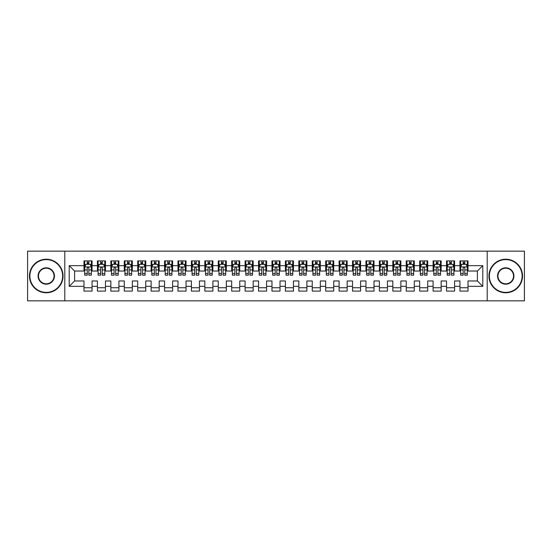<?xml version="1.0" encoding="UTF-8"?>
<svg xmlns="http://www.w3.org/2000/svg" width="552" height="552" viewBox="0 0 552 552"><rect width="100%" height="100%" fill="white"/><g stroke="black" fill="none" stroke-linecap="round" stroke-linejoin="round"><path stroke-width="0.83" d="M487.209 300.84L524.4 300.84L524.4 251.16L487.209 251.16L487.209 300.84L64.791 300.84L64.791 251.16L27.6 251.16L27.6 300.84L64.791 300.84M487.209 251.16L64.791 251.16M69.221 286.336L69.221 265.664L83.994 265.664L83.994 271.032L74.596 271.032L74.596 280.968L69.221 286.336L83.994 286.336L83.994 291.104L92.053 291.104L92.053 286.336L97.421 286.336L97.421 291.104L105.473 291.104L105.473 286.336L110.849 286.336L110.849 291.104L118.901 291.104L118.901 286.336L124.276 286.336L124.276 291.104L132.328 291.104L132.328 286.336L137.703 286.336L137.703 291.104L145.756 291.104L145.756 286.336L151.131 286.336L151.131 291.104L159.183 291.104L159.183 286.336L164.558 286.336L164.558 291.104L172.61 291.104L172.61 286.336L177.985 286.336L177.985 291.104L186.038 291.104L186.038 286.336L191.413 286.336L191.413 291.104L199.465 291.104L199.465 286.336L204.833 286.336L204.833 291.104L212.893 291.104L212.893 286.336L218.261 286.336L218.261 291.104L226.32 291.104L226.32 286.336L231.688 286.336L231.688 291.104L239.747 291.104L239.747 286.336L245.116 286.336L245.116 291.104L253.175 291.104L253.175 286.336L258.543 286.336L258.543 291.104L266.602 291.104L266.602 286.336L271.97 286.336L271.97 291.104L280.03 291.104L280.03 286.336L285.398 286.336L285.398 291.104L293.457 291.104L293.457 286.336L298.825 286.336L298.825 291.104L306.884 291.104L306.884 286.336L312.253 286.336L312.253 291.104L320.312 291.104L320.312 286.336L325.68 286.336L325.68 291.104L333.739 291.104L333.739 286.336L339.107 286.336L339.107 291.104L347.167 291.104L347.167 286.336L352.535 286.336L352.535 291.104L360.587 291.104L360.587 286.336L365.962 286.336L365.962 291.104L374.014 291.104L374.014 286.336L379.39 286.336L379.39 291.104L387.442 291.104L387.442 286.336L392.817 286.336L392.817 291.104L400.869 291.104L400.869 286.336L406.244 286.336L406.244 291.104L414.297 291.104L414.297 286.336L419.672 286.336L419.672 291.104L427.724 291.104L427.724 286.336L433.099 286.336L433.099 291.104L441.151 291.104L441.151 286.336L446.527 286.336L446.527 291.104L454.579 291.104L454.579 286.336L459.947 286.336L459.947 291.104L468.006 291.104L468.006 280.968L477.404 280.968L477.404 271.032L468.006 271.032L468.006 265.664L482.779 265.664L482.779 286.336L468.006 286.336M468.006 265.664L468.006 260.896L459.947 260.896L459.947 265.664L454.579 265.664L454.579 260.896L446.527 260.896L446.527 265.664L441.151 265.664L441.151 260.896L433.099 260.896L433.099 265.664L427.724 265.664L427.724 260.896L419.672 260.896L419.672 265.664L414.297 265.664L414.297 260.896L406.244 260.896L406.244 265.664L400.869 265.664L400.869 260.896L392.817 260.896L392.817 265.664L387.442 265.664L387.442 260.896L379.39 260.896L379.39 265.664L374.014 265.664L374.014 260.896L365.962 260.896L365.962 265.664L360.587 265.664L360.587 260.896L352.535 260.896L352.535 265.664L347.167 265.664L347.167 260.896L339.107 260.896L339.107 265.664L333.739 265.664L333.739 260.896L325.68 260.896L325.68 265.664L320.312 265.664L320.312 260.896L312.253 260.896L312.253 265.664L306.884 265.664L306.884 260.896L298.825 260.896L298.825 265.664L293.457 265.664L293.457 260.896L285.398 260.896L285.398 265.664L280.03 265.664L280.03 260.896L271.97 260.896L271.97 265.664L266.602 265.664L266.602 260.896L258.543 260.896L258.543 265.664L253.175 265.664L253.175 260.896L245.116 260.896L245.116 265.664L239.747 265.664L239.747 260.896L231.688 260.896L231.688 265.664L226.32 265.664L226.32 260.896L218.261 260.896L218.261 265.664L212.893 265.664L212.893 260.896L204.833 260.896L204.833 265.664L199.465 265.664L199.465 260.896L191.413 260.896L191.413 265.664L186.038 265.664L186.038 260.896L177.985 260.896L177.985 265.664L172.61 265.664L172.61 260.896L164.558 260.896L164.558 265.664L159.183 265.664L159.183 260.896L151.131 260.896L151.131 265.664L145.756 265.664L145.756 260.896L137.703 260.896L137.703 265.664L132.328 265.664L132.328 260.896L124.276 260.896L124.276 265.664L118.901 265.664L118.901 260.896L110.849 260.896L110.849 265.664L105.473 265.664L105.473 260.896L97.421 260.896L97.421 265.664L92.053 265.664L92.053 260.896L83.994 260.896L83.994 265.664M454.579 286.336L454.579 280.968L459.947 280.968L459.947 286.336M482.779 265.664L477.404 271.032M441.151 286.336L441.151 280.968L446.527 280.968L446.527 286.336M459.947 265.664L459.947 271.032L454.579 271.032L454.579 265.664M427.724 286.336L427.724 280.968L433.099 280.968L433.099 286.336M446.527 265.664L446.527 271.032L441.151 271.032L441.151 265.664M414.297 286.336L414.297 280.968L419.672 280.968L419.672 286.336M433.099 265.664L433.099 271.032L427.724 271.032L427.724 265.664M400.869 286.336L400.869 280.968L406.244 280.968L406.244 286.336M419.672 265.664L419.672 271.032L414.297 271.032L414.297 265.664M387.442 286.336L387.442 280.968L392.817 280.968L392.817 286.336M406.244 265.664L406.244 271.032L400.869 271.032L400.869 265.664M374.014 286.336L374.014 280.968L379.39 280.968L379.39 286.336M392.817 265.664L392.817 271.032L387.442 271.032L387.442 265.664M360.587 286.336L360.587 280.968L365.962 280.968L365.962 286.336M379.39 265.664L379.39 271.032L374.014 271.032L374.014 265.664M347.167 286.336L347.167 280.968L352.535 280.968L352.535 286.336M365.962 265.664L365.962 271.032L360.587 271.032L360.587 265.664M333.739 286.336L333.739 280.968L339.107 280.968L339.107 286.336M352.535 265.664L352.535 271.032L347.167 271.032L347.167 265.664M320.312 286.336L320.312 280.968L325.68 280.968L325.68 286.336M339.107 265.664L339.107 271.032L333.739 271.032L333.739 265.664M306.884 286.336L306.884 280.968L312.253 280.968L312.253 286.336M325.68 265.664L325.68 271.032L320.312 271.032L320.312 265.664M293.457 286.336L293.457 280.968L298.825 280.968L298.825 286.336M312.253 265.664L312.253 271.032L306.884 271.032L306.884 265.664M280.03 286.336L280.03 280.968L285.398 280.968L285.398 286.336M298.825 265.664L298.825 271.032L293.457 271.032L293.457 265.664M266.602 286.336L266.602 280.968L271.97 280.968L271.97 286.336M285.398 265.664L285.398 271.032L280.03 271.032L280.03 265.664M253.175 286.336L253.175 280.968L258.543 280.968L258.543 286.336M271.97 265.664L271.97 271.032L266.602 271.032L266.602 265.664M239.747 286.336L239.747 280.968L245.116 280.968L245.116 286.336M258.543 265.664L258.543 271.032L253.175 271.032L253.175 265.664M226.32 286.336L226.32 280.968L231.688 280.968L231.688 286.336M245.116 265.664L245.116 271.032L239.747 271.032L239.747 265.664M212.893 286.336L212.893 280.968L218.261 280.968L218.261 286.336M231.688 265.664L231.688 271.032L226.32 271.032L226.32 265.664M199.465 286.336L199.465 280.968L204.833 280.968L204.833 286.336M218.261 265.664L218.261 271.032L212.893 271.032L212.893 265.664M186.038 286.336L186.038 280.968L191.413 280.968L191.413 286.336M204.833 265.664L204.833 271.032L199.465 271.032L199.465 265.664M172.61 286.336L172.61 280.968L177.985 280.968L177.985 286.336M191.413 265.664L191.413 271.032L186.038 271.032L186.038 265.664M159.183 286.336L159.183 280.968L164.558 280.968L164.558 286.336M177.985 265.664L177.985 271.032L172.61 271.032L172.61 265.664M145.756 286.336L145.756 280.968L151.131 280.968L151.131 286.336M164.558 265.664L164.558 271.032L159.183 271.032L159.183 265.664M132.328 286.336L132.328 280.968L137.703 280.968L137.703 286.336M151.131 265.664L151.131 271.032L145.756 271.032L145.756 265.664M118.901 286.336L118.901 280.968L124.276 280.968L124.276 286.336M137.703 265.664L137.703 271.032L132.328 271.032L132.328 265.664M105.473 286.336L105.473 280.968L110.849 280.968L110.849 286.336M124.276 265.664L124.276 271.032L118.901 271.032L118.901 265.664M92.053 286.336L92.053 280.968L97.421 280.968L97.421 286.336M110.849 265.664L110.849 271.032L105.473 271.032L105.473 265.664M74.596 280.968L83.994 280.968L83.994 286.336M97.421 265.664L97.421 271.032L92.053 271.032L92.053 265.664M459.947 264.249L460.623 264.249M467.337 264.249L468.006 264.249M446.527 264.249L447.196 264.249M453.91 264.249L454.579 264.249M433.099 264.249L433.768 264.249M440.482 264.249L441.151 264.249M419.672 264.249L420.341 264.249M427.055 264.249L427.724 264.249M406.244 264.249L406.914 264.249M413.627 264.249L414.297 264.249M392.817 264.249L393.486 264.249M400.2 264.249L400.869 264.249M379.39 264.249L380.059 264.249M386.773 264.249L387.442 264.249M365.962 264.249L366.631 264.249M373.345 264.249L374.014 264.249M352.535 264.249L353.204 264.249M359.918 264.249L360.587 264.249M339.107 264.249L339.777 264.249M346.49 264.249L347.167 264.249M325.68 264.249L326.349 264.249M333.063 264.249L333.739 264.249M312.253 264.249L312.922 264.249M319.636 264.249L320.312 264.249M298.825 264.249L299.494 264.249M306.208 264.249L306.884 264.249M285.398 264.249L286.067 264.249M292.781 264.249L293.457 264.249M271.97 264.249L272.647 264.249M279.353 264.249L280.03 264.249M258.543 264.249L259.219 264.249M265.933 264.249L266.602 264.249M245.116 264.249L245.792 264.249M252.505 264.249L253.175 264.249M231.688 264.249L232.364 264.249M239.078 264.249L239.747 264.249M218.261 264.249L218.937 264.249M225.651 264.249L226.32 264.249M204.833 264.249L205.51 264.249M212.223 264.249L212.893 264.249M191.413 264.249L192.082 264.249M198.796 264.249L199.465 264.249M177.985 264.249L178.655 264.249M185.368 264.249L186.038 264.249M164.558 264.249L165.227 264.249M171.941 264.249L172.61 264.249M151.131 264.249L151.8 264.249M158.514 264.249L159.183 264.249M137.703 264.249L138.373 264.249M145.086 264.249L145.756 264.249M124.276 264.249L124.945 264.249M131.659 264.249L132.328 264.249M110.849 264.249L111.518 264.249M118.231 264.249L118.901 264.249M97.421 264.249L98.09 264.249M104.804 264.249L105.473 264.249M83.994 264.249L84.663 264.249M91.377 264.249L92.053 264.249M83.994 287.751L92.053 287.751M97.421 287.751L105.473 287.751M110.849 287.751L118.901 287.751M124.276 287.751L132.328 287.751M137.703 287.751L145.756 287.751M151.131 287.751L159.183 287.751M164.558 287.751L172.61 287.751M177.985 287.751L186.038 287.751M191.413 287.751L199.465 287.751M204.833 287.751L212.893 287.751M218.261 287.751L226.32 287.751M231.688 287.751L239.747 287.751M245.116 287.751L253.175 287.751M258.543 287.751L266.602 287.751M271.97 287.751L280.03 287.751M285.398 287.751L293.457 287.751M298.825 287.751L306.884 287.751M312.253 287.751L320.312 287.751M325.68 287.751L333.739 287.751M339.107 287.751L347.167 287.751M352.535 287.751L360.587 287.751M365.962 287.751L374.014 287.751M379.39 287.751L387.442 287.751M392.817 287.751L400.869 287.751M406.244 287.751L414.297 287.751M419.672 287.751L427.724 287.751M433.099 287.751L441.151 287.751M446.527 287.751L454.579 287.751M459.947 287.751L468.006 287.751M69.221 265.664L74.596 271.032M477.404 280.968L482.779 286.336M88.831 262.642L87.216 262.642M91.377 273.509L88.831 273.509L88.831 275.193L91.377 275.193L91.377 267.002L90.038 264.318L86.008 264.318L84.663 267.002L84.663 275.193L87.216 275.193L87.216 273.509L84.663 273.509M84.663 267.002L84.663 260.896M91.377 267.002L91.377 260.896M87.216 264.318L87.216 260.896M88.831 260.896L88.831 264.318M88.831 273.509L88.831 268.01C88.292 266.975 87.754 266.975 87.216 268.01L87.216 273.509M88.831 264.249L87.216 264.249M102.251 262.642L100.643 262.642M104.804 273.509L102.251 273.509L102.251 275.193L104.804 275.193L104.804 267.002L103.465 264.318L99.436 264.318L98.09 267.002L98.09 275.193L100.643 275.193L100.643 273.509L98.09 273.509M98.09 267.002L98.09 260.896M104.804 267.002L104.804 260.896M100.643 264.318L100.643 260.896M102.251 260.896L102.251 264.318M102.251 273.509L102.251 268.01C101.72 266.975 101.182 266.975 100.643 268.01L100.643 273.509M102.251 264.249L100.643 264.249M115.678 262.642L114.071 262.642M118.231 273.509L115.678 273.509L115.678 275.193L118.231 275.193L118.231 267.002L116.893 264.318L112.863 264.318L111.518 267.002L111.518 275.193L114.071 275.193L114.071 273.509L111.518 273.509M111.518 267.002L111.518 260.896M118.231 267.002L118.231 260.896M114.071 264.318L114.071 260.896M115.678 260.896L115.678 264.318M115.678 273.509L115.678 268.01C115.147 266.975 114.609 266.975 114.071 268.01L114.071 273.509M115.678 264.249L114.071 264.249M46.264 292.381A16.381 16.381 0 0 0 62.645 276A16.381 16.381 0 0 0 46.264 259.619A16.381 16.381 0 0 0 29.884 276A16.381 16.381 0 0 0 46.264 292.381M46.264 259.219A16.781 16.781 0 0 1 63.045 276A16.781 16.781 0 0 1 46.264 292.781A16.781 16.781 0 0 1 29.477 276A16.781 16.781 0 0 1 46.264 259.219M46.264 284.19A8.19 8.19 0 0 1 38.074 276A8.19 8.19 0 0 1 46.264 267.81A8.19 8.19 0 0 1 54.455 276A8.19 8.19 0 0 1 46.264 284.19M46.264 268.21A7.79 7.79 0 0 0 38.474 276A7.79 7.79 0 0 0 46.264 283.79A7.79 7.79 0 0 0 54.055 276A7.79 7.79 0 0 0 46.264 268.21M505.736 292.381A16.381 16.381 0 0 0 522.116 276A16.381 16.381 0 0 0 505.736 259.619A16.381 16.381 0 0 0 489.355 276A16.381 16.381 0 0 0 505.736 292.381M505.736 259.219A16.781 16.781 0 0 1 522.523 276A16.781 16.781 0 0 1 505.736 292.781A16.781 16.781 0 0 1 488.955 276A16.781 16.781 0 0 1 505.736 259.219M505.736 284.19A8.19 8.19 0 0 1 497.545 276A8.19 8.19 0 0 1 505.736 267.81A8.19 8.19 0 0 1 513.926 276A8.19 8.19 0 0 1 505.736 284.19M505.736 268.21A7.79 7.79 0 0 0 497.945 276A7.79 7.79 0 0 0 505.736 283.79A7.79 7.79 0 0 0 513.526 276A7.79 7.79 0 0 0 505.736 268.21M129.106 262.642L127.498 262.642M131.659 273.509L129.106 273.509L129.106 275.193L131.659 275.193L131.659 267.002L130.313 264.318L126.291 264.318L124.945 267.002L124.945 275.193L127.498 275.193L127.498 273.509L124.945 273.509M124.945 267.002L124.945 260.896M131.659 267.002L131.659 260.896M127.498 264.318L127.498 260.896M129.106 260.896L129.106 264.318M129.106 273.509L129.106 268.01C128.575 266.975 128.036 266.975 127.498 268.01L127.498 273.509M129.106 264.249L127.498 264.249M142.533 262.642L140.926 262.642M145.086 273.509L142.533 273.509L142.533 275.193L145.086 275.193L145.086 267.002L143.741 264.318L139.718 264.318L138.373 267.002L138.373 275.193L140.926 275.193L140.926 273.509L138.373 273.509M138.373 267.002L138.373 260.896M145.086 267.002L145.086 260.896M140.926 264.318L140.926 260.896M142.533 260.896L142.533 264.318M142.533 273.509L142.533 268.01C142.002 266.975 141.464 266.975 140.926 268.01L140.926 273.509M142.533 264.249L140.926 264.249M155.961 262.642L154.353 262.642M158.514 273.509L155.961 273.509L155.961 275.193L158.514 275.193L158.514 267.002L157.168 264.318L153.145 264.318L151.8 267.002L151.8 275.193L154.353 275.193L154.353 273.509L151.8 273.509M151.8 267.002L151.8 260.896M158.514 267.002L158.514 260.896M154.353 264.318L154.353 260.896M155.961 260.896L155.961 264.318M155.961 273.509L155.961 268.01C155.429 266.975 154.891 266.975 154.353 268.01L154.353 273.509M155.961 264.249L154.353 264.249M169.388 262.642L167.78 262.642M171.941 273.509L169.388 273.509L169.388 275.193L171.941 275.193L171.941 267.002L170.596 264.318L166.573 264.318L165.227 267.002L165.227 275.193L167.78 275.193L167.78 273.509L165.227 273.509M165.227 267.002L165.227 260.896M171.941 267.002L171.941 260.896M167.78 264.318L167.78 260.896M169.388 260.896L169.388 264.318M169.388 273.509L169.388 268.01C168.85 266.975 168.319 266.975 167.78 268.01L167.78 273.509M169.388 264.249L167.78 264.249M182.815 262.642L181.208 262.642M185.368 273.509L182.815 273.509L182.815 275.193L185.368 275.193L185.368 267.002L184.023 264.318L179.993 264.318L178.655 267.002L178.655 275.193L181.208 275.193L181.208 273.509L178.655 273.509M178.655 267.002L178.655 260.896M185.368 267.002L185.368 260.896M181.208 264.318L181.208 260.896M182.815 260.896L182.815 264.318M182.815 273.509L182.815 268.01C182.277 266.975 181.746 266.975 181.208 268.01L181.208 273.509M182.815 264.249L181.208 264.249M196.243 262.642L194.635 262.642M198.796 273.509L196.243 273.509L196.243 275.193L198.796 275.193L198.796 267.002L197.45 264.318L193.421 264.318L192.082 267.002L192.082 275.193L194.635 275.193L194.635 273.509L192.082 273.509M192.082 267.002L192.082 260.896M198.796 267.002L198.796 260.896M194.635 264.318L194.635 260.896M196.243 260.896L196.243 264.318M196.243 273.509L196.243 268.01C195.705 266.975 195.173 266.975 194.635 268.01L194.635 273.509M196.243 264.249L194.635 264.249M209.67 262.642L208.063 262.642M212.223 273.509L209.67 273.509L209.67 275.193L212.223 275.193L212.223 267.002L210.878 264.318L206.848 264.318L205.51 267.002L205.51 275.193L208.063 275.193L208.063 273.509L205.51 273.509M205.51 267.002L205.51 260.896M212.223 267.002L212.223 260.896M208.063 264.318L208.063 260.896M209.67 260.896L209.67 264.318M209.67 273.509L209.67 268.01C209.132 266.975 208.594 266.975 208.063 268.01L208.063 273.509M209.67 264.249L208.063 264.249M223.098 262.642L221.483 262.642M225.651 273.509L223.098 273.509L223.098 275.193L225.651 275.193L225.651 267.002L224.305 264.318L220.276 264.318L218.937 267.002L218.937 275.193L221.483 275.193L221.483 273.509L218.937 273.509M218.937 267.002L218.937 260.896M225.651 267.002L225.651 260.896M221.483 264.318L221.483 260.896M223.098 260.896L223.098 264.318M223.098 273.509L223.098 268.01C222.559 266.975 222.021 266.975 221.483 268.01L221.483 273.509M223.098 264.249L221.483 264.249M236.525 262.642L234.91 262.642M239.078 273.509L236.525 273.509L236.525 275.193L239.078 275.193L239.078 267.002L237.733 264.318L233.703 264.318L232.364 267.002L232.364 275.193L234.91 275.193L234.91 273.509L232.364 273.509M232.364 267.002L232.364 260.896M239.078 267.002L239.078 260.896M234.91 264.318L234.91 260.896M236.525 260.896L236.525 264.318M236.525 273.509L236.525 268.01C235.987 266.975 235.449 266.975 234.91 268.01L234.91 273.509M236.525 264.249L234.91 264.249M249.952 262.642L248.338 262.642M252.505 273.509L249.952 273.509L249.952 275.193L252.505 275.193L252.505 267.002L251.16 264.318L247.13 264.318L245.792 267.002L245.792 275.193L248.338 275.193L248.338 273.509L245.792 273.509M245.792 267.002L245.792 260.896M252.505 267.002L252.505 260.896M248.338 264.318L248.338 260.896M249.952 260.896L249.952 264.318M249.952 273.509L249.952 268.01C249.414 266.975 248.876 266.975 248.338 268.01L248.338 273.509M249.952 264.249L248.338 264.249M263.38 262.642L261.765 262.642M265.933 273.509L263.38 273.509L263.38 275.193L265.933 275.193L265.933 267.002L264.587 264.318L260.558 264.318L259.219 267.002L259.219 275.193L261.765 275.193L261.765 273.509L259.219 273.509M259.219 267.002L259.219 260.896M265.933 267.002L265.933 260.896M261.765 264.318L261.765 260.896M263.38 260.896L263.38 264.318M263.38 273.509L263.38 268.01C262.842 266.975 262.303 266.975 261.765 268.01L261.765 273.509M263.38 264.249L261.765 264.249M276.807 262.642L275.193 262.642M279.353 273.509L276.807 273.509L276.807 275.193L279.353 275.193L279.353 267.002L278.015 264.318L273.985 264.318L272.647 267.002L272.647 275.193L275.193 275.193L275.193 273.509L272.647 273.509M272.647 267.002L272.647 260.896M279.353 267.002L279.353 260.896M275.193 264.318L275.193 260.896M276.807 260.896L276.807 264.318M276.807 273.509L276.807 268.01C276.269 266.975 275.731 266.975 275.193 268.01L275.193 273.509M276.807 264.249L275.193 264.249M290.235 262.642L288.62 262.642M292.781 273.509L290.235 273.509L290.235 275.193L292.781 275.193L292.781 267.002L291.442 264.318L287.413 264.318L286.067 267.002L286.067 275.193L288.62 275.193L288.62 273.509L286.067 273.509M286.067 267.002L286.067 260.896M292.781 267.002L292.781 260.896M288.62 264.318L288.62 260.896M290.235 260.896L290.235 264.318M290.235 273.509L290.235 268.01C289.697 266.975 289.158 266.975 288.62 268.01L288.62 273.509M290.235 264.249L288.62 264.249M303.662 262.642L302.047 262.642M306.208 273.509L303.662 273.509L303.662 275.193L306.208 275.193L306.208 267.002L304.87 264.318L300.84 264.318L299.494 267.002L299.494 275.193L302.047 275.193L302.047 273.509L299.494 273.509M299.494 267.002L299.494 260.896M306.208 267.002L306.208 260.896M302.047 264.318L302.047 260.896M303.662 260.896L303.662 264.318M303.662 273.509L303.662 268.01C303.124 266.975 302.586 266.975 302.047 268.01L302.047 273.509M303.662 264.249L302.047 264.249M317.089 262.642L315.475 262.642M319.636 273.509L317.089 273.509L317.089 275.193L319.636 275.193L319.636 267.002L318.297 264.318L314.267 264.318L312.922 267.002L312.922 275.193L315.475 275.193L315.475 273.509L312.922 273.509M312.922 267.002L312.922 260.896M319.636 267.002L319.636 260.896M315.475 264.318L315.475 260.896M317.089 260.896L317.089 264.318M317.089 273.509L317.089 268.01C316.551 266.975 316.013 266.975 315.475 268.01L315.475 273.509M317.089 264.249L315.475 264.249M330.517 262.642L328.902 262.642M333.063 273.509L330.517 273.509L330.517 275.193L333.063 275.193L333.063 267.002L331.724 264.318L327.695 264.318L326.349 267.002L326.349 275.193L328.902 275.193L328.902 273.509L326.349 273.509M326.349 267.002L326.349 260.896M333.063 267.002L333.063 260.896M328.902 264.318L328.902 260.896M330.517 260.896L330.517 264.318M330.517 273.509L330.517 268.01C329.979 266.975 329.44 266.975 328.902 268.01L328.902 273.509M330.517 264.249L328.902 264.249M343.937 262.642L342.33 262.642M346.49 273.509L343.937 273.509L343.937 275.193L346.49 275.193L346.49 267.002L345.152 264.318L341.122 264.318L339.777 267.002L339.777 275.193L342.33 275.193L342.33 273.509L339.777 273.509M339.777 267.002L339.777 260.896M346.49 267.002L346.49 260.896M342.33 264.318L342.33 260.896M343.937 260.896L343.937 264.318M343.937 273.509L343.937 268.01C343.406 266.975 342.868 266.975 342.33 268.01L342.33 273.509M343.937 264.249L342.33 264.249M357.365 262.642L355.757 262.642M359.918 273.509L357.365 273.509L357.365 275.193L359.918 275.193L359.918 267.002L358.579 264.318L354.55 264.318L353.204 267.002L353.204 275.193L355.757 275.193L355.757 273.509L353.204 273.509M353.204 267.002L353.204 260.896M359.918 267.002L359.918 260.896M355.757 264.318L355.757 260.896M357.365 260.896L357.365 264.318M357.365 273.509L357.365 268.01C356.833 266.975 356.295 266.975 355.757 268.01L355.757 273.509M357.365 264.249L355.757 264.249M370.792 262.642L369.184 262.642M373.345 273.509L370.792 273.509L370.792 275.193L373.345 275.193L373.345 267.002L372.007 264.318L367.977 264.318L366.631 267.002L366.631 275.193L369.184 275.193L369.184 273.509L366.631 273.509M366.631 267.002L366.631 260.896M373.345 267.002L373.345 260.896M369.184 264.318L369.184 260.896M370.792 260.896L370.792 264.318M370.792 273.509L370.792 268.01C370.261 266.975 369.723 266.975 369.184 268.01L369.184 273.509M370.792 264.249L369.184 264.249M384.22 262.642L382.612 262.642M386.773 273.509L384.22 273.509L384.22 275.193L386.773 275.193L386.773 267.002L385.427 264.318L381.404 264.318L380.059 267.002L380.059 275.193L382.612 275.193L382.612 273.509L380.059 273.509M380.059 267.002L380.059 260.896M386.773 267.002L386.773 260.896M382.612 264.318L382.612 260.896M384.22 260.896L384.22 264.318M384.22 273.509L384.22 268.01C383.688 266.975 383.15 266.975 382.612 268.01L382.612 273.509M384.22 264.249L382.612 264.249M397.647 262.642L396.039 262.642M400.2 273.509L397.647 273.509L397.647 275.193L400.2 275.193L400.2 267.002L398.854 264.318L394.832 264.318L393.486 267.002L393.486 275.193L396.039 275.193L396.039 273.509L393.486 273.509M393.486 267.002L393.486 260.896M400.2 267.002L400.2 260.896M396.039 264.318L396.039 260.896M397.647 260.896L397.647 264.318M397.647 273.509L397.647 268.01C397.116 266.975 396.577 266.975 396.039 268.01L396.039 273.509M397.647 264.249L396.039 264.249M411.074 262.642L409.467 262.642M413.627 273.509L411.074 273.509L411.074 275.193L413.627 275.193L413.627 267.002L412.282 264.318L408.259 264.318L406.914 267.002L406.914 275.193L409.467 275.193L409.467 273.509L406.914 273.509M406.914 267.002L406.914 260.896M413.627 267.002L413.627 260.896M409.467 264.318L409.467 260.896M411.074 260.896L411.074 264.318M411.074 273.509L411.074 268.01C410.536 266.975 410.005 266.975 409.467 268.01L409.467 273.509M411.074 264.249L409.467 264.249M424.502 262.642L422.894 262.642M427.055 273.509L424.502 273.509L424.502 275.193L427.055 275.193L427.055 267.002L425.709 264.318L421.687 264.318L420.341 267.002L420.341 275.193L422.894 275.193L422.894 273.509L420.341 273.509M420.341 267.002L420.341 260.896M427.055 267.002L427.055 260.896M422.894 264.318L422.894 260.896M424.502 260.896L424.502 264.318M424.502 273.509L424.502 268.01C423.964 266.975 423.432 266.975 422.894 268.01L422.894 273.509M424.502 264.249L422.894 264.249M437.929 262.642L436.321 262.642M440.482 273.509L437.929 273.509L437.929 275.193L440.482 275.193L440.482 267.002L439.137 264.318L435.107 264.318L433.768 267.002L433.768 275.193L436.321 275.193L436.321 273.509L433.768 273.509M433.768 267.002L433.768 260.896M440.482 267.002L440.482 260.896M436.321 264.318L436.321 260.896M437.929 260.896L437.929 264.318M437.929 273.509L437.929 268.01C437.391 266.975 436.86 266.975 436.321 268.01L436.321 273.509M437.929 264.249L436.321 264.249M451.357 262.642L449.749 262.642M453.91 273.509L451.357 273.509L451.357 275.193L453.91 275.193L453.91 267.002L452.564 264.318L448.534 264.318L447.196 267.002L447.196 275.193L449.749 275.193L449.749 273.509L447.196 273.509M447.196 267.002L447.196 260.896M453.91 267.002L453.91 260.896M449.749 264.318L449.749 260.896M451.357 260.896L451.357 264.318M451.357 273.509L451.357 268.01C450.818 266.975 450.28 266.975 449.749 268.01L449.749 273.509M451.357 264.249L449.749 264.249M464.784 262.642L463.169 262.642M467.337 273.509L464.784 273.509L464.784 275.193L467.337 275.193L467.337 267.002L465.991 264.318L461.962 264.318L460.623 267.002L460.623 275.193L463.169 275.193L463.169 273.509L460.623 273.509M460.623 267.002L460.623 260.896M467.337 267.002L467.337 260.896M463.169 264.318L463.169 260.896M464.784 260.896L464.784 264.318M464.784 273.509L464.784 268.01C464.246 266.975 463.708 266.975 463.169 268.01L463.169 273.509M464.784 264.249L463.169 264.249M91.342 266.933L84.697 266.933M84.663 264.477L85.926 264.477M90.114 264.477L91.377 264.477M87.216 269.914L84.663 269.914M91.377 269.914L88.831 269.914M88.831 263.497L87.216 263.497M104.77 266.933L98.125 266.933M98.09 264.477L99.353 264.477M103.541 264.477L104.804 264.477M100.643 269.914L98.09 269.914M104.804 269.914L102.251 269.914M102.251 263.497L100.643 263.497M118.197 266.933L111.552 266.933M111.518 264.477L112.78 264.477M116.969 264.477L118.231 264.477M114.071 269.914L111.518 269.914M118.231 269.914L115.678 269.914M115.678 263.497L114.071 263.497M131.624 266.933L124.98 266.933M124.945 264.477L126.208 264.477M130.396 264.477L131.659 264.477M127.498 269.914L124.945 269.914M131.659 269.914L129.106 269.914M129.106 263.497L127.498 263.497M145.052 266.933L138.407 266.933M138.373 264.477L139.635 264.477M143.824 264.477L145.086 264.477M140.926 269.914L138.373 269.914M145.086 269.914L142.533 269.914M142.533 263.497L140.926 263.497M158.479 266.933L151.834 266.933M151.8 264.477L153.063 264.477M157.251 264.477L158.514 264.477M154.353 269.914L151.8 269.914M158.514 269.914L155.961 269.914M155.961 263.497L154.353 263.497M171.907 266.933L165.262 266.933M165.227 264.477L166.49 264.477M170.678 264.477L171.941 264.477M167.78 269.914L165.227 269.914M171.941 269.914L169.388 269.914M169.388 263.497L167.78 263.497M185.334 266.933L178.689 266.933M178.655 264.477L179.917 264.477M184.106 264.477L185.368 264.477M181.208 269.914L178.655 269.914M185.368 269.914L182.815 269.914M182.815 263.497L181.208 263.497M198.761 266.933L192.117 266.933M192.082 264.477L193.345 264.477M197.533 264.477L198.796 264.477M194.635 269.914L192.082 269.914M198.796 269.914L196.243 269.914M196.243 263.497L194.635 263.497M212.189 266.933L205.544 266.933M205.51 264.477L206.772 264.477M210.961 264.477L212.223 264.477M208.063 269.914L205.51 269.914M212.223 269.914L209.67 269.914M209.67 263.497L208.063 263.497M225.616 266.933L218.971 266.933M218.937 264.477L220.2 264.477M224.388 264.477L225.651 264.477M221.483 269.914L218.937 269.914M225.651 269.914L223.098 269.914M223.098 263.497L221.483 263.497M239.044 266.933L232.399 266.933M232.364 264.477L233.627 264.477M237.815 264.477L239.078 264.477M234.91 269.914L232.364 269.914M239.078 269.914L236.525 269.914M236.525 263.497L234.91 263.497M252.471 266.933L245.819 266.933M245.792 264.477L247.054 264.477M251.243 264.477L252.505 264.477M248.338 269.914L245.792 269.914M252.505 269.914L249.952 269.914M249.952 263.497L248.338 263.497M265.898 266.933L259.247 266.933M259.219 264.477L260.475 264.477M264.67 264.477L265.933 264.477M261.765 269.914L259.219 269.914M265.933 269.914L263.38 269.914M263.38 263.497L261.765 263.497M279.326 266.933L272.674 266.933M272.647 264.477L273.902 264.477M278.098 264.477L279.353 264.477M275.193 269.914L272.647 269.914M279.353 269.914L276.807 269.914M276.807 263.497L275.193 263.497M292.753 266.933L286.102 266.933M286.067 264.477L287.33 264.477M291.525 264.477L292.781 264.477M288.62 269.914L286.067 269.914M292.781 269.914L290.235 269.914M290.235 263.497L288.62 263.497M306.181 266.933L299.529 266.933M299.494 264.477L300.757 264.477M304.945 264.477L306.208 264.477M302.047 269.914L299.494 269.914M306.208 269.914L303.662 269.914M303.662 263.497L302.047 263.497M319.601 266.933L312.956 266.933M312.922 264.477L314.185 264.477M318.373 264.477L319.636 264.477M315.475 269.914L312.922 269.914M319.636 269.914L317.089 269.914M317.089 263.497L315.475 263.497M333.028 266.933L326.384 266.933M326.349 264.477L327.612 264.477M331.8 264.477L333.063 264.477M328.902 269.914L326.349 269.914M333.063 269.914L330.517 269.914M330.517 263.497L328.902 263.497M346.456 266.933L339.811 266.933M339.777 264.477L341.039 264.477M345.228 264.477L346.49 264.477M342.33 269.914L339.777 269.914M346.49 269.914L343.937 269.914M343.937 263.497L342.33 263.497M359.883 266.933L353.239 266.933M353.204 264.477L354.467 264.477M358.655 264.477L359.918 264.477M355.757 269.914L353.204 269.914M359.918 269.914L357.365 269.914M357.365 263.497L355.757 263.497M373.311 266.933L366.666 266.933M366.631 264.477L367.894 264.477M372.082 264.477L373.345 264.477M369.184 269.914L366.631 269.914M373.345 269.914L370.792 269.914M370.792 263.497L369.184 263.497M386.738 266.933L380.093 266.933M380.059 264.477L381.322 264.477M385.51 264.477L386.773 264.477M382.612 269.914L380.059 269.914M386.773 269.914L384.22 269.914M384.22 263.497L382.612 263.497M400.166 266.933L393.521 266.933M393.486 264.477L394.749 264.477M398.937 264.477L400.2 264.477M396.039 269.914L393.486 269.914M400.2 269.914L397.647 269.914M397.647 263.497L396.039 263.497M413.593 266.933L406.948 266.933M406.914 264.477L408.176 264.477M412.365 264.477L413.627 264.477M409.467 269.914L406.914 269.914M413.627 269.914L411.074 269.914M411.074 263.497L409.467 263.497M427.02 266.933L420.376 266.933M420.341 264.477L421.604 264.477M425.792 264.477L427.055 264.477M422.894 269.914L420.341 269.914M427.055 269.914L424.502 269.914M424.502 263.497L422.894 263.497M440.448 266.933L433.803 266.933M433.768 264.477L435.031 264.477M439.219 264.477L440.482 264.477M436.321 269.914L433.768 269.914M440.482 269.914L437.929 269.914M437.929 263.497L436.321 263.497M453.875 266.933L447.23 266.933M447.196 264.477L448.459 264.477M452.647 264.477L453.91 264.477M449.749 269.914L447.196 269.914M453.91 269.914L451.357 269.914M451.357 263.497L449.749 263.497M467.302 266.933L460.658 266.933M460.623 264.477L461.886 264.477M466.074 264.477L467.337 264.477M463.169 269.914L460.623 269.914M467.337 269.914L464.784 269.914M464.784 263.497L463.169 263.497"/></g></svg>
